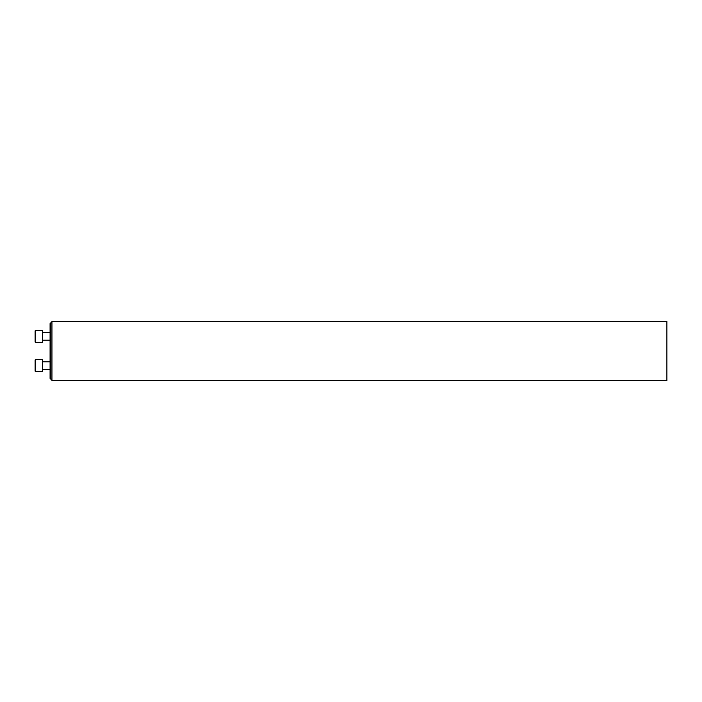 <?xml version="1.0" encoding="UTF-8"?>
<svg xmlns="http://www.w3.org/2000/svg" width="702" height="702" viewBox="0 0 702 702"><rect width="100%" height="100%" fill="white"/><g stroke="black" fill="none" stroke-linecap="round" stroke-linejoin="round"><path stroke-width="1.05" d="M50.711 379.08L50.079 378.448L50.079 323.552L50.711 322.92L50.711 379.08L51.948 379.08M51.948 380.721L51.948 321.279L666.9 321.279L666.9 380.721L51.948 380.721M35.565 342.523L35.1 342.058L35.1 330.826L35.565 330.352L35.565 342.523L42.585 342.523L42.585 330.352L35.565 330.352M35.565 371.648L35.1 371.174L35.1 359.942L35.565 359.477L35.565 371.648L42.585 371.648L42.585 359.477L35.565 359.477L42.585 359.477M51.948 322.92L50.711 322.92M42.585 340.18L50.079 340.18M42.585 332.695L50.079 332.695M42.585 369.305L50.079 369.305M42.585 361.82L50.079 361.82L42.585 361.82"/></g></svg>
